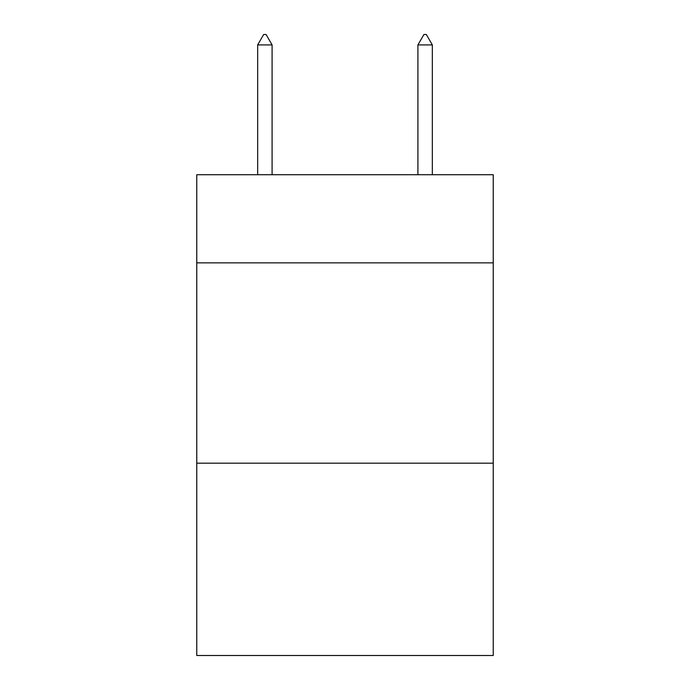<?xml version="1.0" encoding="UTF-8"?>
<svg xmlns="http://www.w3.org/2000/svg" width="690" height="690" viewBox="0 0 690 690"><rect width="100%" height="100%" fill="white"/><g stroke="black" fill="none" stroke-linecap="round" stroke-linejoin="round"><path stroke-width="1.03" d="M493.238 262.864L493.238 174.725L196.762 174.725L196.762 262.864L493.238 262.864L493.238 655.5L196.762 655.5L196.762 262.864M493.238 463.188L196.762 463.188M272.084 44.919L266.073 34.5L263.666 34.5L257.663 44.919L272.084 44.919L272.084 174.725M257.663 44.919L257.663 174.725M423.927 34.5L426.334 34.5L432.337 44.919L417.916 44.919L423.927 34.5M432.337 174.725L432.337 44.919M417.916 174.725L417.916 44.919"/></g></svg>
